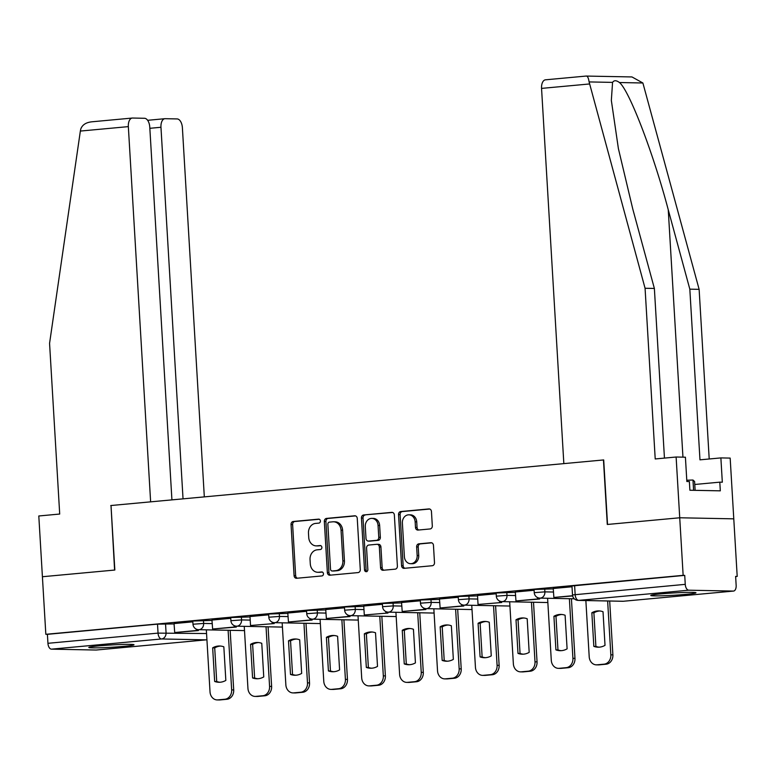 <?xml version="1.0" encoding="UTF-8"?>
<svg xmlns="http://www.w3.org/2000/svg" width="776" height="776" viewBox="0 0 776 776"><rect width="100%" height="100%" fill="white"/><g stroke="black" fill="none" stroke-linecap="round" stroke-linejoin="round"><path stroke-width="1.16" d="M320.401 520.968A1.998 1.678 -88.9 0 0 318.616 519.134L293.26 521.482A2.852 2.396 -88.9 0 0 291.048 524.547L294.085 575.656A2.852 2.396 -88.9 0 0 296.636 578.275L321.991 575.928A1.998 1.678 -88.9 0 0 321.749 571.951L318.47 572.261A9.118 7.653 -88.9 0 1 317.753 572.281A9.118 7.653 -88.9 0 1 310.293 563.88L310.041 559.622A9.118 7.653 -88.9 0 1 317.142 549.825L320.42 549.524A1.998 1.678 -88.9 0 0 320.187 545.547L316.899 545.848A9.118 7.653 -88.9 0 1 316.181 545.877A9.118 7.653 -88.9 0 1 308.732 537.467L308.479 533.209A9.118 7.653 -88.9 0 1 315.57 523.412L318.849 523.111A1.998 1.678 -88.9 0 0 320.401 520.968M99.115 645.865A22.64 1.154 176.6 0 0 88.813 647.456A22.64 1.154 176.6 0 0 100.647 647.766A22.64 1.154 176.6 0 0 123.704 646.36A22.64 1.154 176.6 0 0 134.006 644.769A22.64 1.154 176.6 0 0 122.171 644.458A22.64 1.154 176.6 0 0 99.115 645.865M661.084 593.873A22.64 1.154 176.6 0 0 650.783 595.464A22.64 1.154 176.6 0 0 662.617 595.774A22.64 1.154 176.6 0 0 685.664 594.367A22.64 1.154 176.6 0 0 695.965 592.777A22.64 1.154 176.6 0 0 684.131 592.466A22.64 1.154 176.6 0 0 661.084 593.873M430.088 528.951A2.852 2.396 -88.9 0 0 432.31 525.895L431.456 511.549A2.852 2.396 -88.9 0 0 428.895 508.93L400.746 511.539A2.852 2.396 -88.9 0 0 398.534 514.595L401.57 565.714A2.852 2.396 -88.9 0 0 404.121 568.333L432.271 565.723A2.852 2.396 -88.9 0 0 434.492 562.668L433.464 545.344A2.852 2.396 -88.9 0 0 430.903 542.725L418.856 543.84A2.852 2.396 -88.9 0 0 416.644 546.905L417.149 555.49A7.624 6.402 -88.9 0 1 410.62 563.696A7.624 6.402 -88.9 0 1 404.383 556.673L402.385 523.024A7.624 6.402 -88.9 0 1 408.923 514.818A7.624 6.402 -88.9 0 1 415.15 521.841L415.49 527.447A2.852 2.396 -88.9 0 0 418.041 530.066L430.088 528.951M171.923 499.88L149.768 127.051A8.711 4.704 84.7 0 0 144.53 118.282L132.55 118.039A8.711 4.704 84.7 0 0 132.26 118.049A8.711 4.704 84.7 0 0 128.341 126.624L80.355 131.066L49.567 343.361L59.703 514.042L38.8 515.982L42.408 576.733L114.838 570.03L111.007 505.515L603.456 459.955L607.288 524.469L679.727 517.776L683.142 575.346L45.832 634.302L47.404 634.332L47.937 643.304L158.042 633.119L206.552 633.536M111.007 505.545L114.596 570.059L42.408 576.733L45.832 634.302M357.251 518.417A2.852 2.396 -88.9 0 0 354.7 515.798L326.55 518.407A2.852 2.396 -88.9 0 0 324.329 521.462L327.365 572.581A2.852 2.396 -88.9 0 0 329.926 575.2L358.075 572.591A2.852 2.396 -88.9 0 0 360.287 569.535L357.251 518.417M363.643 514.973L391.802 512.364A2.852 2.396 -88.9 0 1 394.353 514.983L397.39 566.102A2.852 2.396 -88.9 0 1 395.178 569.157L383.131 570.273A2.852 2.396 -88.9 0 1 380.57 567.654L379.338 546.925A2.852 2.396 -88.9 0 0 376.787 544.306L368.794 545.043A2.852 2.396 -88.9 0 0 366.573 548.108L367.853 569.691A1.998 1.678 -88.9 0 1 364.516 570.001L361.432 518.028A2.852 2.396 -88.9 0 1 363.643 514.973L392.637 512.47M676.119 457.015L685.412 457.2L686.857 481.508L689.379 481.556L689.893 490.238L720.312 490.839L719.798 482.158L722.32 482.206L720.875 457.908L699.971 459.838L689.825 289.157L699.127 289.341L642.887 82.993L631.965 76.94L586.229 76.067C587.519 75.98 588.48 77.93 589.11 81.926L645.069 288.265L655.216 458.955L676.119 457.015L679.727 517.776L733.776 518.843L737.2 576.423L735.638 576.558M683.142 575.346L684.723 575.375L685.257 584.347A5.801 3.143 84.7 0 0 688.748 590.197L733.349 591.079A5.801 3.143 84.7 0 0 733.543 591.07A5.801 3.143 84.7 0 0 736.152 585.356L735.629 576.384L737.2 576.423M47.404 634.332L157.518 624.147L174.193 623.933M96.418 650.007A5.801 3.143 -95.3 0 1 96.224 650.036A5.801 3.143 -95.3 0 1 96.03 650.036L51.429 649.153A5.801 3.143 -95.3 0 1 47.937 643.304M230.753 618.327L211.964 620.072L212.614 629.026L234.255 627.027L234.168 625.601M268.671 614.825L250.008 616.561M306.588 611.313L287.799 613.05L288.459 622.012L310.09 620.005L310.002 618.588M344.505 607.802L325.716 609.548L326.376 618.501L348.007 616.503L347.92 615.077M382.432 604.3L363.76 606.037M420.35 600.789L401.551 602.525L402.21 611.488L423.841 609.48L423.754 608.064M458.267 597.278L439.468 599.023L440.128 607.977L461.759 605.978L461.671 604.553M496.184 593.776L477.512 595.512M534.101 590.264L515.312 592.001L515.962 600.963L537.593 598.965L537.506 597.539M572.019 586.763L553.23 588.499L553.88 597.452L572.601 595.726M544.703 588.683L544.898 591.865L534.247 592.66L534.053 589.479L553.366 588.858M506.786 592.195L506.98 595.376L496.32 596.172L496.136 592.98L515.448 592.36M468.869 595.696L469.063 598.878L458.403 599.673L458.218 596.492L477.531 595.871M430.952 599.208L431.146 602.389L420.485 603.185L420.301 600.003L439.614 599.382M393.034 602.719L393.228 605.901L382.568 606.687L382.384 603.505L401.696 602.884M355.117 606.221L355.311 609.403L344.651 610.198L344.466 607.016L363.779 606.395M317.2 609.732L317.384 612.914L306.733 613.709L306.549 610.528L325.862 609.907M279.282 613.234L279.467 616.425L268.816 617.211L268.622 614.029L287.945 613.409M241.365 616.745L241.549 619.927L230.899 620.722L230.705 617.541L250.027 616.92M203.448 620.257L203.632 623.438L192.981 624.234L192.787 621.052L212.11 620.422M192.836 621.838L174.047 623.574L174.697 632.537L196.328 630.529L196.25 629.113M684.723 575.375L571.97 585.967L572.504 594.94L685.257 584.347M316.181 545.877L317.762 545.906A9.118 7.653 -88.9 0 0 318.48 545.877L316.899 545.848M320.886 545.654L318.48 545.877M317.753 572.281L319.324 572.319A9.118 7.653 -88.9 0 0 320.051 572.29L318.47 572.261M322.447 572.067L320.051 572.29M319.314 519.251L294.841 521.511A2.852 2.396 -88.9 0 0 292.62 524.576L295.656 575.685A2.852 2.396 -88.9 0 0 297.373 578.207M355.534 515.894L328.122 518.436A2.852 2.396 -88.9 0 0 325.91 521.491L328.946 572.61A2.852 2.396 -88.9 0 0 330.663 575.132M329.412 522.132A1.998 1.678 -88.9 0 0 327.86 524.275L330.518 569.148A1.998 1.678 -88.9 0 0 332.312 570.981L335.765 570.661A9.118 7.653 -88.9 0 0 342.866 560.864L341.042 530.192A9.118 7.653 -88.9 0 0 333.593 521.792A9.118 7.653 -88.9 0 0 332.865 521.812L329.412 522.132M333.573 571A1.998 1.678 -88.9 0 0 333.884 571.01L332.312 570.981M333.593 521.792L335.164 521.821A9.118 7.653 -88.9 0 1 342.614 530.231L344.437 560.893A9.118 7.653 -88.9 0 1 337.347 570.69L333.884 571.01M378.358 544.335A2.852 2.396 -88.9 0 1 380.919 546.954L382.151 567.683A2.852 2.396 -88.9 0 0 383.868 570.205M365.224 515.002A2.852 2.396 -88.9 0 0 363.003 518.058L366.097 570.03A1.998 1.678 -88.9 0 0 366.941 571.621M378.058 525.42A7.624 6.402 -88.9 0 0 371.83 518.387A7.624 6.402 -88.9 0 0 365.302 526.594L366 538.447A2.852 2.396 -88.9 0 0 368.561 541.066L376.544 540.329A2.852 2.396 -88.9 0 0 378.766 537.273L378.058 525.42L379.639 525.449A7.624 6.402 -88.9 0 0 373.411 518.417L371.83 518.387M369.686 541.095A2.852 2.396 -88.9 0 0 370.133 541.105L368.561 541.066M379.639 525.449L380.347 537.302A2.852 2.396 -88.9 0 1 378.125 540.358L370.133 541.105M408.923 514.818L410.494 514.847A7.624 6.402 -88.9 0 1 416.731 521.87L417.061 527.476A2.852 2.396 -88.9 0 0 418.778 529.998M410.62 563.696L412.192 563.735A7.624 6.402 -88.9 0 0 418.73 555.519L417.149 555.49M431.747 542.822L420.437 543.869A2.852 2.396 -88.9 0 0 418.215 546.934L418.73 555.519M429.739 509.037L402.327 511.568A2.852 2.396 -88.9 0 0 400.106 514.633L403.142 565.743A2.852 2.396 -88.9 0 0 404.859 568.265M230.162 630.316L233.702 689.932A8.711 7.314 91.1 0 1 226.931 699.283L219.88 699.942A8.711 7.314 -88.9 0 1 219.191 699.962L217.144 699.923A8.711 7.314 -88.9 0 0 217.833 699.903L219.88 699.942M219.928 682.25A17.994 15.103 91.1 0 1 216.708 681.493L214.709 647.892A17.994 15.103 -88.9 0 1 220.617 646.059M198.326 629.675L198.384 630.578L174.697 632.537M198.384 630.578L196.328 630.529M217.144 699.923A8.711 7.314 -88.9 0 1 210.024 691.891L206.338 629.84M228.115 630.277L231.655 689.893A8.711 7.314 91.1 0 1 224.875 699.244L217.833 699.903M212.663 647.853L214.661 681.454A17.994 15.103 91.1 0 0 218.9 682.269A17.994 15.103 91.1 0 0 225.835 680.416L223.837 646.815A17.994 15.103 -88.9 0 0 219.598 646.001A17.994 15.103 -88.9 0 0 212.663 647.853L214.709 647.892M214.661 681.454L216.708 681.493M80.355 131.066L80.801 128.952C82.382 124.752 86.136 122.365 92.082 121.783L132.26 118.049M204.321 496.882L182.389 127.701A8.711 4.704 84.7 0 0 177.151 118.932L165.172 118.689A8.711 4.704 84.7 0 0 164.881 118.699A8.711 4.704 84.7 0 0 160.962 127.274L149.846 128.302M183.039 498.852L160.962 127.274M110.764 505.545L150.631 501.849L128.341 126.624M689.825 289.157L668.252 209.782C653.411 153.405 629.123 90.094 619.432 82.528C616.328 80.209 614.039 80.161 612.565 82.392L611.342 100.434L618.385 148.555L632.789 209.074L654.372 288.449L664.45 458.102M720.875 457.908L730.168 458.092L733.776 518.843L679.727 517.776L607.53 524.45L603.699 459.935L563.842 463.621L541.551 88.396A8.711 4.704 -95.3 0 1 545.47 79.821A8.711 4.704 -95.3 0 1 545.761 79.812M699.127 289.341L709.206 458.985M645.069 288.265L654.372 288.449M719.798 482.158L694.772 484.476M695.121 490.335L694.598 481.527L692.978 480.024L686.779 480.228M693.589 490.306L692.978 480.024M268.079 626.804L271.619 686.43A8.711 7.314 91.1 0 1 264.849 695.781L257.797 696.431A8.711 7.314 -88.9 0 1 257.108 696.46L255.061 696.412A8.711 7.314 -88.9 0 0 255.75 696.392L257.797 696.431M257.845 678.738A17.994 15.103 91.1 0 1 254.625 677.981L252.627 644.381A17.994 15.103 -88.9 0 1 258.544 642.557M236.244 626.164L236.302 627.066L212.614 629.026M236.302 627.066L234.255 627.027M255.061 696.412A8.711 7.314 -88.9 0 1 247.942 688.39L244.256 626.329M266.032 626.765L269.573 686.382A8.711 7.314 91.1 0 1 262.792 695.742L255.75 696.392M250.58 644.342L252.578 677.943A17.994 15.103 91.1 0 0 256.817 678.757A17.994 15.103 91.1 0 0 263.753 676.914L261.764 643.304A17.994 15.103 -88.9 0 0 257.516 642.489A17.994 15.103 -88.9 0 0 250.58 644.342L252.627 644.381M252.578 677.943L254.625 677.981M305.996 623.303L309.537 682.919A8.711 7.314 91.1 0 1 302.766 692.27L295.714 692.919A8.711 7.314 -88.9 0 1 295.025 692.949L292.979 692.91A8.711 7.314 -88.9 0 0 293.668 692.881L295.714 692.919M295.763 675.227A17.994 15.103 91.1 0 1 292.542 674.48L290.544 640.869A17.994 15.103 -88.9 0 1 296.461 639.046M274.161 622.653L274.219 623.555L250.532 625.514L249.998 616.551M272.172 623.516L272.085 622.1M274.219 623.555L250.532 625.514M292.979 692.91A8.711 7.314 -88.9 0 1 285.859 684.878L282.173 622.827M303.95 623.254L307.49 682.88A8.711 7.314 91.1 0 1 300.719 692.231L293.668 692.881M288.497 640.83L290.496 674.431A17.994 15.103 91.1 0 0 294.735 675.246A17.994 15.103 91.1 0 0 301.67 673.403L299.681 639.802A17.994 15.103 -88.9 0 0 295.433 638.987A17.994 15.103 -88.9 0 0 288.497 640.83L290.544 640.869M290.496 674.431L292.542 674.48M343.913 619.791L347.454 679.407A8.711 7.314 91.1 0 1 340.683 688.768L333.631 689.418A8.711 7.314 -88.9 0 1 332.943 689.437L330.896 689.398A8.711 7.314 -88.9 0 0 331.585 689.379L333.631 689.418M333.68 671.725A17.994 15.103 91.1 0 1 330.46 670.968L328.461 637.368A17.994 15.103 -88.9 0 1 334.378 635.534M312.078 619.151L312.136 620.053L288.459 622.012M312.136 620.053L310.09 620.005M330.896 689.398A8.711 7.314 -88.9 0 1 323.776 681.367L320.09 619.316M341.867 619.752L345.407 679.369A8.711 7.314 91.1 0 1 338.637 688.719L331.585 689.379M326.415 637.329L328.413 670.93A17.994 15.103 91.1 0 0 332.652 671.744A17.994 15.103 91.1 0 0 339.587 669.892L337.599 636.291A17.994 15.103 -88.9 0 0 333.35 635.476A17.994 15.103 -88.9 0 0 326.415 637.329L328.461 637.368M328.413 670.93L330.46 670.968M381.831 616.28L385.381 675.906A8.711 7.314 91.1 0 1 378.601 685.257L371.549 685.906A8.711 7.314 -88.9 0 1 370.86 685.935L368.813 685.897A8.711 7.314 -88.9 0 0 369.502 685.868L371.549 685.906M371.597 668.214A17.994 15.103 91.1 0 1 368.377 667.457L366.379 633.856A17.994 15.103 -88.9 0 1 372.296 632.033M349.995 615.64L350.054 616.542L326.376 618.501M350.054 616.542L348.007 616.503M368.813 685.897A8.711 7.314 -88.9 0 1 361.694 677.865L358.008 615.814M379.784 616.241L383.325 675.857A8.711 7.314 91.1 0 1 376.554 685.218L369.502 685.868M364.332 633.817L366.33 667.418A17.994 15.103 91.1 0 0 370.569 668.233A17.994 15.103 91.1 0 0 377.514 666.39L375.516 632.779A17.994 15.103 -88.9 0 0 371.267 631.965A17.994 15.103 -88.9 0 0 364.332 633.817L366.379 633.856M366.33 667.418L368.377 667.457M419.748 612.778L423.298 672.394A8.711 7.314 91.1 0 1 416.518 681.745L409.466 682.395A8.711 7.314 -88.9 0 1 408.777 682.424L406.731 682.385A8.711 7.314 -88.9 0 0 407.419 682.356L409.466 682.395M409.515 664.702A17.994 15.103 91.1 0 1 406.294 663.955L404.296 630.355A17.994 15.103 -88.9 0 1 410.213 628.521M387.922 612.138L387.971 613.03L364.293 614.99L363.76 606.027M385.924 612.991L385.837 611.575M387.971 613.03L364.293 614.99M406.731 682.385A8.711 7.314 -88.9 0 1 399.611 674.354L395.925 612.303M417.701 612.73L421.242 672.356A8.711 7.314 91.1 0 1 414.471 681.706L407.419 682.356M402.249 630.306L404.248 663.917A17.994 15.103 91.1 0 0 408.486 664.731A17.994 15.103 91.1 0 0 415.432 662.879L413.433 629.278A17.994 15.103 -88.9 0 0 409.185 628.463A17.994 15.103 -88.9 0 0 402.249 630.306L404.296 630.355M404.248 663.917L406.294 663.955M457.675 609.267L461.216 668.883A8.711 7.314 91.1 0 1 454.435 678.243L447.383 678.893A8.711 7.314 -88.9 0 1 446.695 678.913L444.648 678.874A8.711 7.314 -88.9 0 0 445.337 678.855L447.383 678.893M447.432 661.2A17.994 15.103 91.1 0 1 444.212 660.444L442.213 626.843A17.994 15.103 -88.9 0 1 448.13 625.01M425.84 608.627L425.888 609.529L402.21 611.488M425.888 609.529L423.841 609.48M444.648 678.874A8.711 7.314 -88.9 0 1 437.528 670.842L433.842 608.791M455.619 609.228L459.159 668.844A8.711 7.314 91.1 0 1 452.389 678.195L445.337 678.855M440.167 626.804L442.165 660.405A17.994 15.103 91.1 0 0 446.413 661.22A17.994 15.103 91.1 0 0 453.349 659.367L451.351 625.766A17.994 15.103 -88.9 0 0 447.102 624.952A17.994 15.103 -88.9 0 0 440.167 626.804L442.213 626.843M442.165 660.405L444.212 660.444M495.592 605.755L499.133 665.381A8.711 7.314 91.1 0 1 492.353 674.732L485.31 675.382A8.711 7.314 -88.9 0 1 484.622 675.411L482.565 675.372A8.711 7.314 -88.9 0 0 483.254 675.343L485.31 675.382M485.349 657.689A17.994 15.103 91.1 0 1 482.129 656.933L480.14 623.332A17.994 15.103 -88.9 0 1 486.048 621.508M463.757 605.115L463.805 606.017L440.128 607.977M463.805 606.017L461.759 605.978M482.565 675.372A8.711 7.314 -88.9 0 1 475.445 667.341L471.76 605.29M493.536 605.716L497.086 665.333A8.711 7.314 91.1 0 1 490.306 674.693L483.254 675.343M478.084 623.293L480.082 656.894A17.994 15.103 91.1 0 0 484.331 657.708A17.994 15.103 91.1 0 0 491.266 655.865L489.268 622.255A17.994 15.103 -88.9 0 0 485.029 621.44A17.994 15.103 -88.9 0 0 478.084 623.293L480.14 623.332M480.082 656.894L482.129 656.933M533.51 602.254L537.05 661.87A8.711 7.314 91.1 0 1 530.27 671.221L523.228 671.88A8.711 7.314 -88.9 0 1 522.539 671.9L520.483 671.861A8.711 7.314 -88.9 0 0 521.171 671.832L523.228 671.88M523.267 654.178A17.994 15.103 91.1 0 1 520.046 653.431L518.058 619.83A17.994 15.103 -88.9 0 1 523.965 617.997M501.674 601.613L501.723 602.506L478.045 604.465L477.512 595.502M499.676 602.467L499.589 601.051M501.723 602.506L478.045 604.465M520.483 671.861A8.711 7.314 -88.9 0 1 513.363 663.829L509.677 601.778M531.453 602.215L535.003 661.831A8.711 7.314 91.1 0 1 528.223 671.182L521.171 671.832M516.001 619.782L517.999 653.392A17.994 15.103 91.1 0 0 522.248 654.207A17.994 15.103 91.1 0 0 529.183 652.354L527.185 618.753A17.994 15.103 -88.9 0 0 522.946 617.938A17.994 15.103 -88.9 0 0 516.001 619.782L518.058 619.83M517.999 653.392L520.046 653.431M571.427 598.742L574.967 658.358A8.711 7.314 91.1 0 1 568.187 667.719L561.145 668.369A8.711 7.314 -88.9 0 1 560.456 668.388L558.4 668.349A8.711 7.314 -88.9 0 0 559.089 668.33L561.145 668.369M561.184 650.676A17.994 15.103 91.1 0 1 557.973 649.919L555.975 616.319A17.994 15.103 -88.9 0 1 561.882 614.495M539.592 598.102L539.64 599.004L515.962 600.963M539.64 599.004L537.593 598.965M558.4 668.349A8.711 7.314 -88.9 0 1 551.29 660.327L547.594 598.267M569.38 598.703L572.921 658.32A8.711 7.314 91.1 0 1 566.14 667.67L559.089 668.33M553.918 616.28L555.917 649.881A17.994 15.103 91.1 0 0 560.165 650.695A17.994 15.103 91.1 0 0 567.101 648.843L565.103 615.242A17.994 15.103 -88.9 0 0 560.864 614.427A17.994 15.103 -88.9 0 0 553.918 616.28L555.975 616.319M555.917 649.881L557.973 649.919M609.684 601.022L612.885 654.857A8.711 7.314 91.1 0 1 606.105 664.207L599.062 664.857A8.711 7.314 -88.9 0 1 598.374 664.887L596.327 664.848A8.711 7.314 -88.9 0 0 597.016 664.819L599.062 664.857M599.111 647.165A17.994 15.103 91.1 0 1 595.89 646.418L593.892 612.807A17.994 15.103 -88.9 0 1 599.799 610.984M572.649 595.949L553.88 597.452M596.327 664.848A8.711 7.314 -88.9 0 1 589.207 656.816L585.861 600.546M607.637 600.983L610.838 654.818A8.711 7.314 91.1 0 1 604.058 664.169L597.016 664.819M591.846 612.768L593.834 646.369A17.994 15.103 91.1 0 0 598.083 647.184A17.994 15.103 91.1 0 0 605.018 645.341L603.02 611.731A17.994 15.103 -88.9 0 0 598.781 610.916A17.994 15.103 -88.9 0 0 591.846 612.768L593.892 612.807M593.834 646.369L595.89 646.418M688.748 590.197L578.644 600.382L623.244 601.264L733.349 591.079M165.53 623.758L166.064 632.731A5.801 4.869 -88.9 0 1 161.544 638.968L51.429 649.153M96.03 650.036L206.144 639.851L161.544 638.968A5.801 3.143 -95.3 0 1 158.042 633.119L157.518 624.147M534.247 592.66A5.801 5.801 0 0 0 539.921 598.121A5.801 4.869 91.1 0 0 540.377 598.102A5.801 4.869 91.1 0 0 544.898 591.865L553.56 592.039M496.32 596.172A5.801 5.801 0 0 0 502.004 601.623A5.801 4.869 91.1 0 0 502.46 601.613A5.801 4.869 91.1 0 0 506.98 595.376L515.642 595.541M458.403 599.673A5.801 5.801 0 0 0 464.087 605.135A5.801 4.869 91.1 0 0 464.543 605.115A5.801 4.869 91.1 0 0 469.063 598.878L477.725 599.053M420.485 603.185A5.801 5.801 0 0 0 426.17 608.646A5.801 4.869 91.1 0 0 426.625 608.627A5.801 4.869 91.1 0 0 431.146 602.389L439.808 602.564M382.568 606.687A5.801 5.801 0 0 0 388.252 612.148A5.801 4.869 91.1 0 0 388.708 612.128A5.801 4.869 91.1 0 0 393.228 605.901L401.89 606.066M344.651 610.198A5.801 5.801 0 0 0 350.335 615.659A5.801 4.869 91.1 0 0 350.791 615.64A5.801 4.869 91.1 0 0 355.311 609.403L363.963 609.577M306.733 613.709A5.801 5.801 0 0 0 312.408 619.161A5.801 4.869 91.1 0 0 312.873 619.151A5.801 4.869 91.1 0 0 317.384 612.914L326.046 613.088M268.816 617.211A5.801 5.801 0 0 0 274.491 622.672A5.801 4.869 91.1 0 0 274.956 622.653A5.801 4.869 91.1 0 0 279.467 616.425L288.129 616.59M230.899 620.722A5.801 5.801 0 0 0 236.573 626.183A5.801 4.869 91.1 0 0 237.039 626.164A5.801 4.869 91.1 0 0 241.549 619.927L250.211 620.102M192.981 624.234A5.801 5.801 0 0 0 198.656 629.685A5.801 4.869 91.1 0 0 199.122 629.675A5.801 4.869 91.1 0 0 203.632 623.438L212.294 623.613M244.498 630.413A5.801 4.869 91.1 0 1 243.713 630.558A5.801 4.869 -88.9 0 1 243.257 630.578A5.801 5.801 0 0 0 244.498 630.461M282.415 626.901A5.801 4.869 91.1 0 1 281.63 627.047A5.801 4.869 -88.9 0 1 281.174 627.066A5.801 5.801 0 0 0 282.415 626.96M320.333 623.39A5.801 4.869 91.1 0 1 319.557 623.545A5.801 4.869 -88.9 0 1 319.091 623.555A5.801 5.801 0 0 0 320.333 623.448M358.25 619.888A5.801 4.869 91.1 0 1 357.474 620.034A5.801 4.869 -88.9 0 1 357.009 620.053A5.801 5.801 0 0 0 358.25 619.946M396.167 616.377A5.801 4.869 91.1 0 1 395.391 616.522A5.801 4.869 -88.9 0 1 394.926 616.542A5.801 5.801 0 0 0 396.167 616.435M434.085 612.865A5.801 4.869 91.1 0 1 433.309 613.021A5.801 4.869 -88.9 0 1 432.843 613.04A5.801 5.801 0 0 0 434.094 612.924M472.002 609.364A5.801 4.869 91.1 0 1 471.226 609.509A5.801 4.869 -88.9 0 1 470.77 609.529A5.801 5.801 0 0 0 472.012 609.422M509.919 605.852A5.801 4.869 91.1 0 1 509.143 605.998A5.801 4.869 -88.9 0 1 508.687 606.017A5.801 5.801 0 0 0 509.929 605.91M547.837 602.351A5.801 4.869 91.1 0 1 547.061 602.496A5.801 4.869 -88.9 0 1 546.605 602.515A5.801 5.801 0 0 0 547.846 602.399M574.609 585.56L575.142 594.532A5.801 3.143 -95.3 0 0 578.644 600.382A5.801 4.869 91.1 0 1 578.178 600.391L622.779 601.284A5.801 5.801 0 0 0 623.429 601.255A5.801 3.143 84.7 0 0 623.623 601.225M733.543 591.07L623.429 601.255A5.801 3.143 84.7 0 1 623.244 601.264A5.801 4.869 91.1 0 1 622.779 601.284M206.92 639.705A5.801 4.869 -88.9 0 1 206.144 639.851A5.801 3.143 84.7 0 0 206.329 639.841A5.801 3.143 84.7 0 0 206.785 639.744M295.656 575.685L294.085 575.656M292.62 524.576L291.048 524.547M294.841 521.511L293.26 521.482M328.946 572.61L327.365 572.581M325.91 521.491L324.329 521.462M328.122 518.436L326.55 518.407M337.347 570.69L335.765 570.661M344.437 560.893L342.866 560.864M342.614 530.231L341.042 530.192M382.151 567.683L380.57 567.654M380.919 546.954L379.338 546.925M366.097 570.03L364.516 570.001M363.003 518.058L361.432 518.028M378.125 540.358L376.544 540.329M380.347 537.302L378.766 537.273M417.061 527.476L415.49 527.447M416.731 521.87L415.15 521.841M418.215 546.934L416.644 546.905M420.437 543.869L418.856 543.84M403.142 565.743L401.57 565.714M400.106 514.633L398.534 514.595M402.327 511.568L400.746 511.539M231.655 689.893L233.702 689.932M224.875 699.244L226.931 699.283M642.887 82.993L619.432 82.528M612.565 82.392L589.11 81.926M589.527 83.963L541.551 88.396M682.948 457.151L668.252 209.782M269.573 686.382L271.619 686.43M262.792 695.742L264.849 695.781M307.49 682.88L309.537 682.919M300.719 692.231L302.766 692.27M345.407 679.369L347.454 679.407M338.637 688.719L340.683 688.768M383.325 675.857L385.381 675.906M376.554 685.218L378.601 685.257M421.242 672.356L423.298 672.394M414.471 681.706L416.518 681.745M459.159 668.844L461.216 668.883M452.389 678.195L454.435 678.243M497.086 665.333L499.133 665.381M490.306 674.693L492.353 674.732M535.003 661.831L537.05 661.87M528.223 671.182L530.27 671.221M572.921 658.32L574.967 658.358M566.14 667.67L568.187 667.719M610.838 654.818L612.885 654.857M604.058 664.169L606.105 664.207M243.257 630.578L198.656 629.685M281.174 627.066L236.573 626.183M319.091 623.555L274.491 622.672M357.009 620.053L312.408 619.161M394.926 616.542L350.335 615.659M432.843 613.04L388.252 612.148M470.77 609.529L426.17 608.646M508.687 606.017L464.087 605.135M546.605 602.515L502.004 601.623M574.298 598.8L539.921 598.121M572.504 594.94A5.801 5.801 0 0 0 578.178 600.391M96.224 650.036L206.329 639.841A5.801 5.801 0 0 0 206.93 639.763M333.728 571.02L332.147 570.981M378.591 544.335L377.01 544.296M369.91 541.115L368.328 541.076M164.881 118.699L147.634 120.299M586.384 76.038L545.47 79.821"/></g></svg>
